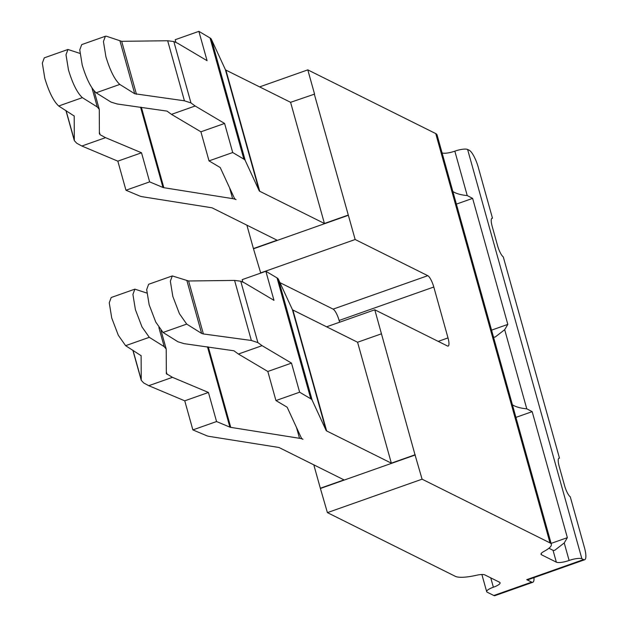 <?xml version="1.0" encoding="UTF-8"?>
<svg xmlns="http://www.w3.org/2000/svg" width="627" height="627" viewBox="0 0 627 627"><rect width="100%" height="100%" fill="white"/><g stroke="black" fill="none" stroke-linecap="round" stroke-linejoin="round"><path stroke-width="0.94" d="M532.817 582.271A15.581 3.981 70.5 0 1 531.68 582.122L526.735 579.661A15.581 3.981 70.5 0 0 527.863 579.803L584.67 559.739A15.581 3.981 70.5 0 1 583.541 559.59L581.887 558.767A10.385 2.563 164.4 0 0 569.12 560.467A10.385 2.563 164.4 0 1 556.353 562.168L541.563 554.809A10.385 2.563 164.4 0 1 541.03 554.252A10.385 2.563 164.4 0 1 543.437 551.713L545.325 550.639A25.966 6.403 164.4 0 0 551.352 544.275A25.966 6.403 164.4 0 0 550.012 542.896L422.081 479.185L415.011 454.794L391.342 463.157L326.636 430.937A10.385 2.563 -15.6 0 1 326.142 430.483L312.16 400.198A36.35 8.966 -15.6 0 0 310.796 398.811L299.628 392.196L291.508 363.111L262.078 345.665L257.885 342.608L251.349 340.469L203.383 333.956L201.628 333.415L186.713 324.096L179.416 313.68L172.825 296.422L170.348 281.209L172.292 275.927L148.623 284.29L146.679 289.572L149.155 304.785L155.747 322.043L163.044 332.459L177.958 341.778L184.087 343.651L233.926 350.775L238.393 354.036L267.823 371.474L275.943 400.559L286.852 407.025A10.385 2.563 -15.6 0 1 287.244 407.417L301.219 437.701A36.35 8.966 -15.6 0 0 302.974 439.3A36.35 8.966 -15.6 0 0 299.526 438.304L230.752 427.371A10.385 2.563 -15.6 0 1 229.89 427.144L216.558 421.54L208.438 392.455L172.456 377.329L166.343 373.645L166.21 349.043L164.196 346.637L149.289 337.318L141.984 326.902L135.401 309.644L132.916 294.431L134.868 289.149L111.198 297.512L109.255 302.794L111.731 318.007L118.315 335.265L125.619 345.681L141.106 355.689L141.24 380.291L143.693 382.948L148.771 385.691L184.753 400.825L192.873 429.903L206.526 435.647A36.35 8.966 -15.6 0 0 209.551 436.447L278.317 447.372A10.385 2.563 -15.6 0 1 279.305 447.654L344.004 479.882L320.334 488.245L327.404 512.627L455.343 576.338A25.966 6.403 164.4 0 0 474.318 575.719L477.163 575.124A10.385 2.563 164.4 0 1 484.757 574.873L499.547 582.24A10.385 2.563 164.4 0 1 500.08 582.789A10.385 2.563 164.4 0 1 493.378 587.225A10.385 2.563 164.4 0 0 486.677 591.661A10.385 2.563 164.4 0 0 487.21 592.217L493.817 595.501A15.581 3.981 -109.5 0 0 494.946 595.65L532.817 582.271A15.581 3.981 70.5 0 0 533.992 577.639M320.334 488.245L313.806 464.842M279.955 282.652L333.117 309.127A10.385 2.649 -109.5 0 1 339.121 320.468L339.615 322.215M79.919 53.389L67.951 49.478L44.282 57.841L42.33 63.123L44.815 78.336C48.969 92.083 53.601 101.308 58.703 106.002L74.19 116.019L74.323 140.62L76.776 143.277L81.855 146.02L117.837 161.155L125.956 190.232L139.609 195.977A36.35 8.966 -15.6 0 0 142.635 196.776L211.401 207.702A10.385 2.563 -15.6 0 1 212.388 207.984L277.087 240.212L253.418 248.574L260.738 273.082M253.418 248.574L246.889 225.171M259.617 86.894L307.802 69.871L435.734 133.582A25.966 6.403 -15.6 0 1 437.074 134.962L551.352 544.275M307.802 69.871L314.566 94.105L290.591 102.319L225.892 70.091A10.385 2.563 -15.6 0 1 225.391 69.636L211.409 39.352A36.35 8.966 -15.6 0 0 210.045 37.965L198.877 31.35L207.067 60.678L177.637 43.239L173.828 41.547L167.668 40.747L121.677 41.319L106.331 36.209L105.375 36.256L103.431 41.539L105.908 56.751C110.07 70.498 114.694 79.723 119.796 84.426L134.711 93.744L120.016 41.131M415.011 454.794L374.789 309.793L447.412 345.963A10.385 2.649 70.5 0 0 448.164 346.057A10.385 2.649 70.5 0 0 448.007 337.914L433.798 287.017A10.385 2.649 70.5 0 0 427.786 275.684L355.164 239.514L314.26 93.956M584.67 559.739A15.581 3.981 70.5 0 0 584.427 547.52L570.28 496.835A10.385 2.649 70.5 0 1 564.582 485.69L559.174 466.3A10.385 2.649 70.5 0 1 559.01 458.149A10.385 2.649 70.5 0 1 559.472 458.141L503.293 256.913A10.385 2.649 70.5 0 1 497.595 245.768L492.187 226.378A10.385 2.649 70.5 0 1 492.023 218.227A10.385 2.649 70.5 0 1 492.485 218.22L478.268 167.284A15.581 3.981 70.5 0 0 469.255 150.276L467.609 149.461A10.385 2.563 -15.6 0 0 454.834 151.162A10.385 2.563 164.4 0 1 442.066 152.855L452.89 191.635A10.385 2.563 -15.6 0 0 453.235 191.768C456.621 193.751 461.284 195.021 467.24 195.577L454.834 151.162M548.915 548.249L553.038 550.302A10.385 2.563 164.4 0 0 553.375 550.435L554.676 550.341L564.229 542.958L567.357 537.66L532.174 411.641L526.782 408.835C520.833 408.279 516.162 407.009 512.776 405.034A10.385 2.563 -15.6 0 1 512.439 404.893L493.488 337.036A10.385 2.563 164.4 0 0 493.833 337.177L495.134 337.075L504.688 329.692L507.815 324.402L472.625 198.383L467.24 195.577M67.951 49.478L66 54.761L68.484 69.973C72.638 83.72 77.27 92.945 82.372 97.647L97.279 106.966L99.293 109.372L99.387 133.723L100.124 134.734L99.387 132.109M105.375 36.256L81.706 44.619L79.762 49.901L82.239 65.114C86.401 78.861 91.025 88.086 96.127 92.788L111.042 102.107L117.171 103.98L167.009 111.104L171.477 114.365L200.906 131.803L209.026 160.888L219.936 167.354A10.385 2.563 -15.6 0 1 220.32 167.746L234.302 198.03A36.35 8.966 -15.6 0 0 236.05 199.629A36.35 8.966 -15.6 0 0 232.601 198.634L163.835 187.7A10.385 2.563 -15.6 0 1 162.973 187.473L149.641 181.869L141.522 152.784L105.54 137.658L100.124 134.734M175.975 42.495L175.192 39.713L198.877 31.35M348.095 215.124L324.425 223.486L259.719 191.266A10.385 2.563 -15.6 0 1 259.225 190.812L245.243 160.528A36.35 8.966 -15.6 0 0 243.872 159.14L232.711 152.526L224.591 123.441L195.162 105.994L190.969 102.938L184.432 100.798L134.711 93.744M324.425 223.486L290.591 102.319M134.868 289.149L146.836 293.06M257.885 342.608L240.744 281.217L244.554 282.91L273.983 300.349L265.864 271.272L242.179 279.634L242.892 282.166M172.292 275.927L188.594 280.99L234.584 280.418L240.744 281.217M265.864 271.272L277.032 277.886A36.35 8.966 164.4 0 1 278.396 279.274L292.378 309.558A10.385 2.563 164.4 0 0 292.88 310.012L357.578 342.24L381.247 333.877M391.342 463.157L357.578 342.24M558.649 458.431L559.472 458.141M491.662 218.51L492.485 218.22M58.703 106.002L82.372 97.647M125.619 345.681L149.289 337.318M125.956 190.232L149.641 181.869M117.837 161.155L141.522 152.784M81.855 146.02L105.54 137.658M326.604 326.808L374.789 309.793M260.487 272.957L355.164 239.514M253.723 248.723L348.4 215.28M209.026 160.888L232.711 152.526M200.906 131.803L224.591 123.441M171.477 114.365L195.162 105.994M96.127 92.788L119.796 84.426M163.044 332.459L186.713 324.096M192.873 429.903L216.558 421.54M184.753 400.825L208.438 392.455M148.771 385.691L172.456 377.329M327.404 512.627L422.081 479.185M320.64 488.394L415.317 454.951M275.943 400.559L299.628 392.196M267.823 371.474L291.508 363.111M238.393 354.036L262.078 345.665M550.012 542.896L435.734 133.582M581.887 558.767L467.609 149.461M569.12 560.467L564.229 542.958M556.353 562.168L553.038 550.302M493.378 587.225L490.761 577.867M541.563 554.809L541.203 553.508M526.782 408.835L504.688 329.692M74.205 139.735L66.078 110.618M74.221 116.269L74.088 115.783M97.279 106.966L91.95 87.866M162.973 187.473L140.55 107.154M136.467 94.285L121.677 41.319M184.432 100.798L167.668 40.747M190.969 102.938L173.828 41.547M243.872 159.14L210.045 37.965M163.835 187.7L141.381 107.264M232.601 198.634L229.584 187.802M245.243 160.528L211.409 39.352M259.225 190.812L225.391 69.636M259.719 191.266L225.892 70.091M141.122 379.406L132.995 350.289M141.138 355.94L141.004 355.454M164.196 346.637L158.866 327.537M167.041 374.405L166.312 371.78M229.89 427.144L207.466 346.825M201.628 333.415L186.94 280.802M203.383 333.956L188.594 280.99M251.349 340.469L234.584 280.418M310.796 398.811L277.032 277.886M230.752 427.371L208.297 346.935M299.526 438.304L296.5 427.473M312.16 400.198L278.396 279.274M326.142 430.483L292.378 309.558M326.636 430.937L292.88 310.012M551.109 543.397L567.357 537.66M515.927 417.378L532.174 411.641M491.568 330.139L507.815 324.402M456.378 204.12L472.625 198.383M438.202 341.378L448.007 337.914M339.121 320.468L433.798 287.017M333.117 309.127L427.786 275.684M531.68 582.122L493.817 595.501M583.541 559.59L526.735 579.661M486.677 591.661L481.881 574.497M74.323 140.62L65.921 110.517M99.285 109.364L94.105 90.805M141.24 380.291L132.838 350.187M166.21 349.035L161.021 330.476"/></g></svg>
